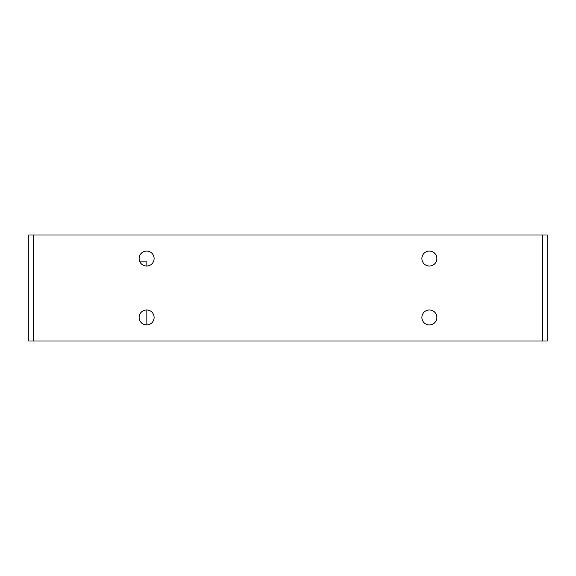 <?xml version="1.0" encoding="UTF-8"?>
<svg xmlns="http://www.w3.org/2000/svg" width="576" height="576" viewBox="0 0 576 576"><rect width="100%" height="100%" fill="white"/><g stroke="black" fill="none" stroke-linecap="round" stroke-linejoin="round"><path stroke-width="0.86" d="M154.109 258.545A7.495 7.495 0 0 0 146.621 251.05A7.495 7.495 0 0 0 139.126 258.545A7.495 7.495 0 0 0 146.621 266.04A7.495 7.495 0 0 0 154.109 258.545M436.874 317.455A7.495 7.495 0 0 0 429.379 309.96A7.495 7.495 0 0 0 421.891 317.455A7.495 7.495 0 0 0 429.379 324.95A7.495 7.495 0 0 0 436.874 317.455M436.874 258.545A7.495 7.495 0 0 0 429.379 251.05A7.495 7.495 0 0 0 421.891 258.545A7.495 7.495 0 0 0 429.379 266.04A7.495 7.495 0 0 0 436.874 258.545M154.109 317.455A7.495 7.495 0 0 0 146.621 309.96A7.495 7.495 0 0 0 139.126 317.455A7.495 7.495 0 0 0 146.621 324.95A7.495 7.495 0 0 0 154.109 317.455M139.889 261.842L146.851 261.842L146.851 266.033M146.851 309.967L146.851 324.943M33.516 234.979L33.516 341.021L28.8 341.021L28.8 234.979L547.2 234.979L547.2 341.021L33.516 341.021M542.484 341.021L542.484 234.979"/></g></svg>
